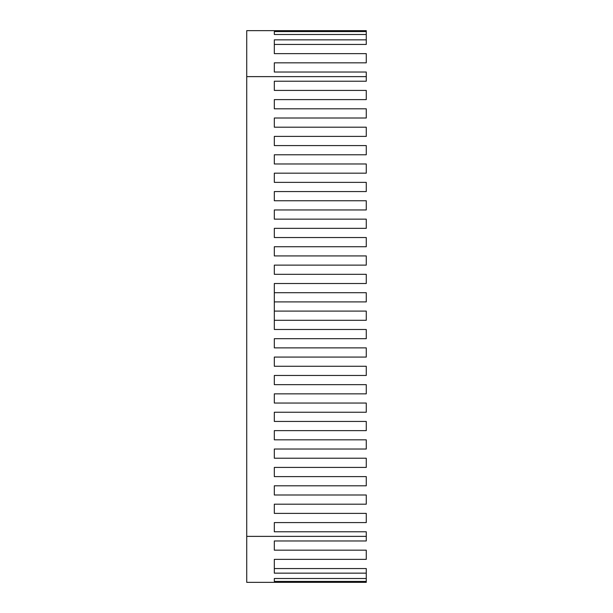 <?xml version="1.0" encoding="UTF-8"?>
<svg xmlns="http://www.w3.org/2000/svg" width="613" height="613" viewBox="0 0 613 613"><rect width="100%" height="100%" fill="white"/><g stroke="black" fill="none" stroke-linecap="round" stroke-linejoin="round"><path stroke-width="0.92" d="M274.317 53.637L366.267 53.637L366.267 62.832L274.317 62.832L274.317 72.028L366.267 72.028L366.267 81.222L274.317 81.222L274.317 90.418L366.267 90.418L366.267 99.612L274.317 99.612L274.317 108.808L366.267 108.808L366.267 118.002L274.317 118.002L274.317 127.197L366.267 127.197L366.267 136.392L274.317 136.392L274.317 145.588L366.267 145.588L366.267 154.782L274.317 154.782L274.317 163.977L366.267 163.977L366.267 173.172L274.317 173.172L274.317 182.368L366.267 182.368L366.267 191.562L274.317 191.562L274.317 200.757L366.267 200.757L366.267 209.952L274.317 209.952L274.317 219.148L366.267 219.148L366.267 228.343L274.317 228.343L274.317 237.537L366.267 237.537L366.267 246.732L274.317 246.732L274.317 255.928L366.267 255.928L366.267 265.123L274.317 265.123L274.317 274.317L366.267 274.317L366.267 283.512L274.317 283.512L274.317 329.488L366.267 329.488L366.267 338.683L274.317 338.683L274.317 347.877L366.267 347.877L366.267 357.072L274.317 357.072L274.317 366.267L366.267 366.267L366.267 375.462L274.317 375.462L274.317 384.657L366.267 384.657L366.267 393.853L274.317 393.853L274.317 403.048L366.267 403.048L366.267 412.243L274.317 412.243L274.317 421.438L366.267 421.438L366.267 430.632L274.317 430.632L274.317 439.827L366.267 439.827L366.267 449.022L274.317 449.022L274.317 458.217L366.267 458.217L366.267 467.412L274.317 467.412L274.317 476.608L366.267 476.608L366.267 485.803L274.317 485.803L274.317 494.998L366.267 494.998L366.267 504.192L274.317 504.192L274.317 513.388L366.267 513.388L366.267 522.582L274.317 522.582L274.317 531.778L366.267 531.778L366.267 540.972L274.317 540.972L274.317 550.168L366.267 550.168L366.267 559.362L274.317 559.362L274.317 568.558L366.267 568.558L366.267 582.35L246.732 582.35L246.732 30.65L366.267 30.65L366.267 39.845L274.317 39.845L274.317 53.637L274.317 44.443L366.267 44.443L366.267 39.845M274.317 320.293L366.267 320.293L366.267 311.097L274.317 311.097M274.317 301.902L366.267 301.902L366.267 292.707L274.317 292.707M366.267 34.489L274.317 34.489L274.317 31.577L366.267 31.577M274.317 62.832L274.317 72.028M366.267 581.423L274.317 581.423L274.317 578.511L366.267 578.511M366.267 573.155L274.317 573.155L274.317 559.362M274.317 540.972L274.317 550.168M274.317 34.489L274.317 31.577M274.317 581.423L274.317 578.511M366.267 76.625L246.732 76.625M366.267 536.375L246.732 536.375"/></g></svg>
